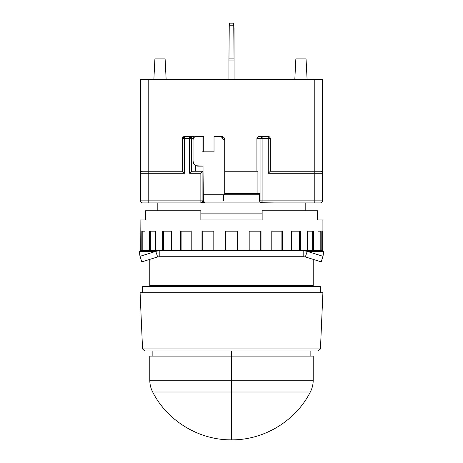 <?xml version="1.0" encoding="UTF-8"?>
<svg xmlns="http://www.w3.org/2000/svg" width="463" height="463" viewBox="0 0 463 463"><rect width="100%" height="100%" fill="white"/><g stroke="black" fill="none" stroke-linecap="round" stroke-linejoin="round"><path stroke-width="0.69" d="M312.184 286.649L312.184 285.63L312.184 286.649M150.816 285.63L150.816 286.649L150.816 285.63M313.208 285.63L313.208 259.378L313.208 285.63L149.792 285.63L313.208 285.63M149.792 259.378L149.792 285.63L149.792 259.378M262.139 213.119L200.861 213.119L262.139 213.119M320.355 292.778L320.355 286.649L142.645 286.649L142.645 292.778L142.645 286.649L320.355 286.649L320.355 292.778M157.2 202.904L157.2 210.769L157.2 202.904M305.8 210.769L305.8 202.904L305.8 210.769M140.092 292.778L142.558 348.952L320.442 348.952L322.908 292.778L140.092 292.778L142.558 348.952L144.786 350.995L318.214 350.995L320.442 348.952L142.558 348.952L144.786 350.995L231.5 350.995L231.5 380.221L313.208 380.221C313.191 384.383 312.23 388.312 310.326 392.011C295.637 420.96 263.962 440.186 231.5 439.85L231.5 392.011L152.674 392.011L231.5 392.011L231.5 439.85C199.038 440.186 167.363 420.96 152.674 392.011C150.77 388.312 149.809 384.383 149.792 380.221L313.208 380.221L231.5 380.221L231.5 392.011L310.326 392.011L231.5 392.011L310.326 392.011L231.5 392.011L231.5 380.221L149.792 380.221L231.5 380.221L231.5 356.099L149.792 356.099L313.208 356.099L231.5 356.099L231.5 350.995L318.214 350.995L320.442 348.952L322.908 292.778L140.092 292.778M231.5 392.011L152.674 392.011L231.5 392.011M216.753 202.904L203.587 202.904L203.587 200.751A8.172 1.702 -90 0 1 203.373 199.611L203.373 200.861L203.373 199.611A8.172 1.702 90 0 0 203.587 200.751L204.733 202.904L203.587 202.904L203.587 200.751A8.172 1.702 90 0 0 204.733 202.904L320.355 202.904A2.043 2.043 0 0 0 322.398 200.861L314.227 200.861L314.227 202.904L314.227 200.861L262.915 200.861L262.915 202.904A2.043 1.997 -90 0 1 260.918 200.861L322.398 200.861A2.043 2.043 0 0 1 320.355 202.904L316.484 202.904M315.344 171.241L320.355 171.241A2.043 2.043 0 0 1 322.398 173.284A2.043 2.043 0 0 0 320.355 171.241L270.311 171.241L270.311 138.559L269.715 137.117L268.268 136.516A2.043 2.043 0 0 1 270.311 138.559L268.268 138.559L268.268 136.516L262.915 136.516L262.915 138.559L268.268 138.559L268.268 136.516L262.915 136.516L262.915 202.904A2.043 1.997 -90 0 1 260.918 200.861L259.627 200.861L259.627 193.713L259.627 200.861L259.778 201.648L260.831 202.748L273.772 202.904M229.399 23.746L229.254 25.193L229.399 23.746L229.254 25.193L229.399 23.746L229.254 25.193L233.746 25.193L233.543 23.15L229.457 23.15L229.399 23.746L229.457 23.15L233.543 23.15L233.746 25.193L233.543 23.15M165.112 58.894L166.136 79.323L165.112 58.894L154.902 58.894L153.878 79.323L154.902 58.894L165.112 58.894M142.645 202.904A2.043 2.043 0 0 1 140.602 200.861A2.043 2.043 0 0 0 142.645 202.904L148.773 202.904L148.773 200.861L140.602 200.861L148.773 200.861L148.773 173.284L140.602 173.284A2.043 2.043 0 0 1 142.645 171.241L142.112 171.316M184.517 136.516L183.076 137.117L182.474 138.559L184.517 136.516L184.517 138.559L182.474 138.559A2.043 2.043 0 0 1 184.517 136.516L184.517 138.559L189.645 138.559L189.645 136.516L184.517 136.516L189.645 136.516L191.641 138.559L182.474 138.559L182.474 171.241L142.645 171.241A2.043 2.043 0 0 0 140.602 173.284L140.602 200.861L140.602 173.284L148.773 173.284L148.773 171.241L148.773 173.284L184.517 173.284L184.517 138.559L184.517 173.284L183.736 172.502L184.517 173.284L148.773 173.284L148.773 202.904L200.861 202.904L148.773 202.904M234.052 28.255L233.746 25.193L234.052 58.894L228.948 58.894L229.254 25.193L228.948 60.937L234.052 60.937L234.052 58.894L228.948 58.894L228.948 60.937L234.052 60.937L234.052 79.323L234.052 28.255M229.254 25.193L233.746 25.193M228.948 79.323L228.948 60.937L228.948 79.323M294.821 79.323L295.845 58.894L306.055 58.894L307.079 79.323L306.055 58.894L295.845 58.894L294.821 79.323M142.645 171.241L148.773 171.241L148.773 79.323L322.398 79.323L322.398 173.284L322.398 79.323L314.227 79.323L314.227 171.241L270.311 171.241L268.268 173.284L314.227 173.284L314.227 171.241L314.227 173.284L322.398 173.284L322.398 200.861L322.398 173.284L314.227 173.284L314.227 200.861L314.227 173.284L268.268 173.284L268.268 138.559L260.918 138.559L262.915 136.516L259.008 136.516L257.532 137.117L256.919 138.559L260.918 138.559A2.043 1.997 -90 0 1 262.915 136.516L258.209 136.672L257.081 137.777L256.919 138.559L260.918 138.559L260.918 200.861L262.915 200.861L262.915 138.559L260.918 138.559L260.918 200.861L259.627 200.861L260.2 202.308L261.572 202.904M314.227 202.904L275.526 202.904M143.669 202.904L201.428 202.904L200.861 202.904L200.861 200.861L202.904 200.861L200.861 202.904L200.861 200.861L148.773 200.861L202.904 200.861L202.904 171.241L200.861 173.284L200.861 200.861L200.861 173.284L189.645 173.284L189.645 136.516L193.551 136.516L189.645 136.516A2.043 1.997 90 0 1 191.641 138.559L189.645 138.559L189.645 173.284L200.861 173.284L202.904 171.241L202.904 200.861A2.043 2.043 0 0 1 200.861 202.904L202.8 202.308L203.373 200.861L202.904 200.861L202.823 201.434M147.656 202.904L143.073 202.904M183.076 171.842L183.736 172.502L183.076 171.842M182.63 171.397L182.474 138.559M140.602 79.323L140.602 173.284L140.602 79.323L148.773 79.323L140.602 79.323M268.268 136.516A2.043 2.043 0 0 1 270.311 138.559L268.268 138.559L268.268 173.284L270.155 171.397M202.759 201.613L202.904 200.861L203.373 200.861L202.8 202.308L201.428 202.904M154.995 171.241L182.474 171.241M314.227 171.241L314.227 79.323L148.773 79.323L148.773 171.241M270.311 171.241L270.311 138.559M259.627 193.713L257.914 193.713L257.914 171.241L224.717 171.241L257.914 171.241L257.914 193.713L224.717 193.713L259.627 193.713M256.919 171.241L256.919 138.559L256.919 171.241M191.728 171.241L203.037 171.241L203.373 199.611A8.172 1.702 90 0 1 203.037 194.732L203.037 166.136L198.042 166.136A5.105 4.995 90 0 1 193.048 161.031L193.048 139.583A3.062 2.998 90 0 1 196.046 136.516L203.737 136.516L203.737 151.835L203.737 136.516L202.036 136.516L202.036 151.835L214.028 151.835L214.028 136.516L214.028 151.835L202.036 151.835L202.036 136.516L196.046 136.516L193.922 137.413L193.048 139.583L193.048 161.031L193.424 162.982L194.506 164.637L196.127 165.748L203.037 166.136L203.037 171.241L191.728 171.241L189.645 173.284L191.641 171.287L191.641 138.559L193.216 138.559L191.641 138.559L191.728 171.241M194.35 136.672L193.551 136.516L195.027 137.117L194.35 136.672M195.641 171.241L195.641 165.505L195.641 171.241M223.565 200.751L223.565 194.732L223.565 200.751A8.172 1.702 -90 0 1 223.016 194.732L223.565 200.751M224.717 194.732L224.717 139.583L223.016 139.583L223.016 194.732L203.037 194.732L223.016 194.732L223.016 139.583L224.717 139.583A3.062 2.998 -90 0 0 221.719 136.516L220.018 136.516A3.062 2.998 90 0 1 223.016 139.583L222.136 137.413L220.018 136.516L222.865 136.753L223.837 137.413L224.717 139.583L224.717 194.732M214.028 136.516L220.018 136.516L214.028 136.516M259.627 194.732L223.565 194.732L259.627 194.732M204.733 202.904L223.565 202.904L204.733 202.904M145.382 210.769L145.382 219.96L140.092 219.96L140.295 250.599L140.092 219.96L145.382 219.96L145.382 210.769L200.861 210.769L145.382 210.769M200.861 219.96L200.861 210.769L200.861 219.96L262.139 219.96L200.861 219.96M262.139 210.769L262.139 219.96L262.139 210.769L317.618 210.769L262.139 210.769M317.618 219.96L317.618 210.769L317.618 219.96L322.908 219.96L317.618 219.96M322.908 231.193L322.908 219.96L322.908 231.193M322.705 250.599L322.705 231.193L322.705 250.599M321.183 231.193L321.183 250.599L321.183 231.193L318.012 231.193L321.183 231.193M318.012 231.193L318.012 250.599L318.012 231.193L320.193 231.193L320.193 250.599L320.193 231.193M313.549 231.193L313.549 250.599L313.549 231.193L307.42 231.193L313.549 231.193M307.42 231.193L307.42 250.599L307.42 231.193L312.664 231.193L312.664 250.599L312.664 231.193M300.325 231.193L300.325 250.599L300.325 231.193L291.655 231.193L300.325 231.193M291.655 231.193L291.655 250.599L291.655 231.193L299.602 231.193L299.602 250.599L299.602 231.193M282.407 231.193L282.407 250.599L282.407 231.193L271.793 231.193L282.407 231.193M271.793 231.193L271.793 250.599L271.793 231.193L281.898 231.193L281.898 250.599L281.898 231.193M261.022 231.193L261.022 250.599L261.022 231.193L249.187 231.193L261.022 231.193M249.187 231.193L249.187 250.599L249.187 231.193L260.762 231.193L260.762 250.599L260.762 231.193M237.629 231.193L237.629 250.599L237.629 231.193L225.371 231.193L237.629 231.193L225.371 231.193L225.371 250.599L225.371 231.193M213.813 231.193L213.813 250.599L213.813 231.193L201.978 231.193L213.813 231.193L202.238 231.193L202.238 250.599L202.238 231.193M201.978 250.599L201.978 231.193L201.978 250.599M191.207 231.193L191.207 250.599L191.207 231.193L180.593 231.193L191.207 231.193L181.102 231.193L181.102 250.599L181.102 231.193M180.593 250.599L180.593 231.193L180.593 250.599M171.345 231.193L171.345 250.599L171.345 231.193L162.675 231.193L171.345 231.193L163.398 231.193L163.398 250.599L163.398 231.193M162.675 250.599L162.675 231.193L162.675 250.599M155.58 231.193L155.58 250.599L155.58 231.193L149.451 231.193L155.58 231.193L150.336 231.193L150.336 250.599L150.336 231.193M149.451 250.599L149.451 231.193L149.451 250.599M144.988 231.193L144.988 250.599L144.988 231.193L141.817 231.193L144.988 231.193L142.807 231.193L142.807 250.599L142.807 231.193M141.817 250.599L141.817 231.193L141.817 250.599M307.189 251.363L323.776 251.363L323 256.323L307.189 251.363L323 256.323L321.166 261.873L305.36 256.919L307.189 251.363L323.776 251.363L322.908 250.599L303.172 250.599L307.189 251.363L305.36 256.919L303.172 256.728L303.172 250.599L307.189 251.363M139.224 251.363L155.811 251.363L140 256.323L139.224 251.363L140 256.323L141.834 261.873L140 256.323L155.811 251.363L157.64 256.919L141.834 261.873L157.64 256.919L155.811 251.363L159.828 250.599L140.092 250.599L139.224 251.363L155.811 251.363L159.828 250.599L159.828 256.728L157.64 256.919L159.828 256.728L159.828 250.599L140.092 250.599L139.224 251.363M321.166 261.873L323 256.323L323.776 251.363L322.908 250.599L159.828 250.599L303.172 250.599L303.172 256.728L305.36 256.919L321.166 261.873M303.172 256.728L159.828 256.728L303.172 256.728M310.141 350.995L310.141 356.099M313.208 356.099L313.208 380.221M149.792 356.099L149.792 380.221M152.859 350.995L152.859 356.099"/></g></svg>
